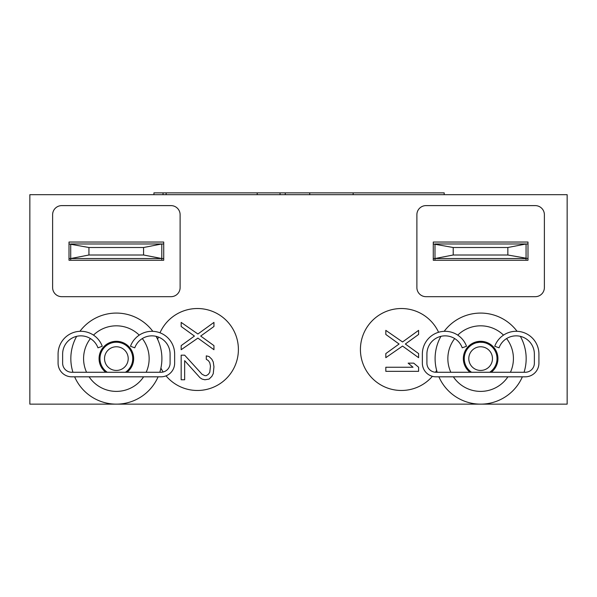 <?xml version="1.0" encoding="UTF-8"?>
<svg xmlns="http://www.w3.org/2000/svg" width="597" height="597" viewBox="0 0 597 597"><rect width="100%" height="100%" fill="white"/><g stroke="black" fill="none" stroke-linecap="round" stroke-linejoin="round"><path stroke-width="0.9" d="M567.15 194.682L29.85 194.682L29.85 404.139L567.15 404.139L567.15 194.682M126.982 372.267A17.306 17.306 0 0 0 116.363 341.305A17.306 17.306 0 0 0 105.744 372.267M491.256 372.267A17.306 17.306 0 0 0 480.637 341.305A17.306 17.306 0 0 0 470.018 372.267M166.033 375.856A40.984 40.984 0 0 0 238.397 349.499A40.984 40.984 0 0 0 159.996 332.783M158.377 337.036A40.984 40.984 0 0 0 157.683 339.469M160.899 368.095A40.984 40.984 0 0 0 163.168 371.998M440.482 337.141A40.984 40.984 0 0 0 440.273 336.492M438.579 332.245A40.984 40.984 0 0 0 360.424 349.499A40.984 40.984 0 0 0 432.385 376.326M435.489 372.252A40.984 40.984 0 0 0 436.653 370.401M61.722 205.614A9.104 9.104 0 0 0 52.618 214.719L52.618 287.575A9.104 9.104 0 0 0 61.722 296.679L171.003 296.679A9.104 9.104 0 0 0 180.115 287.575L180.115 214.719A9.104 9.104 0 0 0 171.003 205.614L61.722 205.614M535.278 205.614L425.997 205.614A9.104 9.104 0 0 0 416.885 214.719L416.885 287.575A9.104 9.104 0 0 0 425.997 296.679L535.278 296.679A9.104 9.104 0 0 0 544.382 287.575L544.382 214.719A9.104 9.104 0 0 0 535.278 205.614M181.167 345.618L181.167 349.715L197.905 338.103L213.95 349.715L213.95 345.618L200.696 336.059L213.95 326.492L213.95 322.395L197.905 334.007L181.167 322.395L181.167 326.492L194.421 336.059L181.167 345.618M184.66 355.178L181.167 355.178L181.167 379.767L184.66 379.767L184.66 360.648L200.002 377.722L202.092 379.088L204.883 379.767L209.069 379.088L211.86 376.356L213.256 373.625L213.95 366.789L213.256 362.013L211.86 359.282L209.069 356.543L206.278 355.864L206.278 359.282L208.375 360.648L209.771 362.692L210.465 366.11L209.771 372.259L208.375 374.304L206.278 375.67L204.883 375.67L202.092 374.304L184.66 355.178M385.819 353.581L385.819 357.678L402.557 346.066L418.601 357.678L418.601 353.581L405.348 344.014L418.601 334.454L418.601 330.357L402.557 341.969L385.819 330.357L385.819 334.454L399.072 344.014L385.819 353.581M385.819 371.334L418.601 371.334L418.601 367.237L413.721 363.14L408.139 363.14L413.02 367.237L385.819 367.237L385.819 371.334M163.72 260.255L69.006 260.255L69.006 242.039L163.72 242.039L163.72 260.255M69.006 258.538L163.72 258.538M163.72 243.972L70.722 243.972L70.722 260.255M69.006 243.972L88.938 247.509L88.938 255.001L70.722 258.538M125.422 372.267A16.395 16.395 0 0 0 116.363 342.215A16.395 16.395 0 0 0 107.303 372.267M104.527 358.603A11.836 11.836 0 0 0 116.363 370.446A11.836 11.836 0 0 0 128.206 358.603A11.836 11.836 0 0 0 116.363 346.767A11.836 11.836 0 0 0 104.527 358.603M482.928 341.454L482.928 342.372L479.764 342.238M476.339 341.842L476.339 342.782M526.061 260.255L526.061 258.538L434.989 258.538L434.989 260.255M479.652 342.245L476.384 342.775M489.697 372.267A16.395 16.395 0 0 0 480.637 342.215A16.395 16.395 0 0 0 471.578 372.267M468.794 358.603A11.836 11.836 0 0 0 480.637 370.446A11.836 11.836 0 0 0 492.473 358.603A11.836 11.836 0 0 0 480.637 346.767A11.836 11.836 0 0 0 468.794 358.603M527.994 243.972L434.989 243.972L434.989 258.538L433.28 258.538M433.28 243.972L453.205 247.509L453.205 255.001L434.989 258.538M433.28 242.039L527.994 242.039L527.994 260.255L433.28 260.255L433.28 242.039M527.994 258.538L507.846 255.001L453.205 255.001M453.205 247.509L507.846 247.509L507.846 255.001M507.846 247.509L526.061 243.972L526.061 258.538M161.787 260.255L161.787 243.972L143.578 247.509L143.578 255.001L161.787 258.538M88.938 255.001L143.578 255.001M88.938 247.509L143.578 247.509M444.205 194.682L444.205 192.861L353.14 192.861L353.14 194.682M309.731 194.682L309.731 192.861L353.14 192.861M285.269 194.682L285.269 192.861L309.731 192.861M280.045 194.682L280.045 192.861L285.269 192.861M257.21 194.682L257.21 192.861L280.045 192.861M166.145 194.682L166.145 192.861L257.21 192.861M163.033 194.682L163.033 192.861L166.145 192.861M153.929 194.682L153.929 192.861L163.033 192.861M538.919 363.155A13.664 13.664 0 0 1 525.256 376.819L436.011 376.819A13.664 13.664 0 0 1 422.355 363.155L422.355 354.051A22.768 22.768 0 0 1 466.511 346.267L462.235 347.82A18.216 18.216 0 0 0 426.907 354.051L426.907 363.155A9.104 9.104 0 0 0 436.011 372.267L525.256 372.267A9.104 9.104 0 0 0 534.367 363.155L534.367 354.051A18.216 18.216 0 0 0 499.04 347.82L494.756 346.267A22.768 22.768 0 0 1 538.919 354.051L538.919 363.155M437.198 372.267A45.536 45.536 0 0 1 440.922 336.327M444.198 331.305A45.536 45.536 0 0 1 517.077 331.305M520.345 336.327A45.536 45.536 0 0 1 524.069 372.267M522.368 376.819A45.536 45.536 0 0 1 438.899 376.819M453.377 376.819A32.783 32.783 0 0 0 507.898 376.819M510.435 372.267A32.783 32.783 0 0 0 506.577 338.559M503.51 335.118A32.783 32.783 0 0 0 457.765 335.118M454.698 338.559A32.783 32.783 0 0 0 450.832 372.267M174.645 363.155A13.664 13.664 0 0 1 160.989 376.819L71.744 376.819A13.664 13.664 0 0 1 58.081 363.155L58.081 354.051A22.768 22.768 0 0 1 102.244 346.267L97.96 347.82A18.216 18.216 0 0 0 62.633 354.051L62.633 363.155A9.104 9.104 0 0 0 71.744 372.267L160.989 372.267A9.104 9.104 0 0 0 170.093 363.155L170.093 354.051A18.216 18.216 0 0 0 134.765 347.82L130.489 346.267A22.768 22.768 0 0 1 174.645 354.051L174.645 363.155M72.931 372.267A45.536 45.536 0 0 1 76.655 336.327M79.923 331.305A45.536 45.536 0 0 1 152.802 331.305M156.078 336.327A45.536 45.536 0 0 1 159.802 372.267M158.101 376.819A45.536 45.536 0 0 1 74.632 376.819M89.102 376.819A32.783 32.783 0 0 0 143.623 376.819M146.168 372.267A32.783 32.783 0 0 0 142.302 338.559M139.235 335.118A32.783 32.783 0 0 0 93.49 335.118M90.423 338.559A32.783 32.783 0 0 0 86.565 372.267"/></g></svg>
